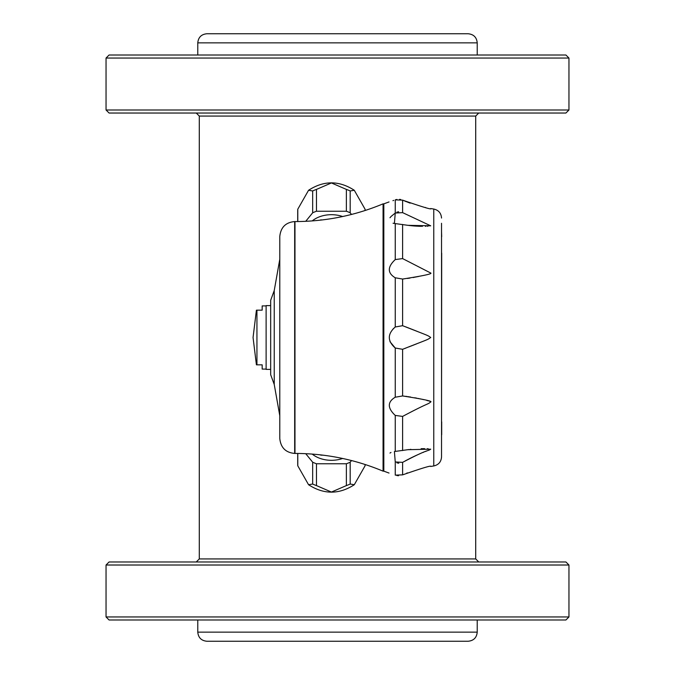<?xml version="1.0" encoding="UTF-8"?>
<svg xmlns="http://www.w3.org/2000/svg" width="675" height="675" viewBox="0 0 675 675"><rect width="100%" height="100%" fill="white"/><g stroke="black" fill="none" stroke-linecap="round" stroke-linejoin="round"><path stroke-width="1.01" d="M199.294 116.066L199.294 558.934L475.706 558.934L475.706 116.066L199.294 116.066L196.256 113.029M294.975 453.431L294.975 221.569C325.51 221.51 354.873 215.603 383.062 203.85L383.062 471.15C354.873 459.397 325.51 453.49 294.975 453.431L294.671 453.431C285.711 452.63 280.749 447.668 279.788 438.548L279.788 236.453C280.749 227.332 285.711 222.37 294.671 221.569L294.671 453.431M441.534 223.594L441.534 456.95C441.163 461.86 438.573 464.864 433.763 465.961L433.763 209.039C438.573 210.136 441.163 213.14 441.534 218.05M297.709 453.448L297.709 464.223A33.716 23.844 0 0 0 297.768 465.607A33.716 23.844 0 0 0 297.785 465.801L308.568 484.734L312.668 484.034A33.716 23.844 0 0 0 316.482 485.595L331.425 492.05L346.368 485.595A33.716 23.844 0 0 0 350.182 484.034L354.282 484.734L365.065 465.801A33.716 23.844 0 0 0 365.082 465.607A33.716 23.844 0 0 0 365.141 464.501M365.141 210.499A33.716 23.844 180 0 0 365.082 209.393A33.716 23.844 180 0 0 365.065 209.199L354.282 190.266L350.182 190.966A33.716 23.844 180 0 0 346.368 189.405L331.425 182.95L316.482 189.405A33.716 23.844 180 0 0 312.668 190.966L308.568 190.266L297.785 209.199A33.716 23.844 180 0 0 297.768 209.393A33.716 23.844 180 0 0 297.709 210.777L297.709 221.552M297.785 209.199L297.785 221.552M312.668 190.966L312.668 212.802L305.716 221.316M395.246 461.953L394.411 451.533L407.877 449.685L430.718 449.179C426.938 451.778 429.629 448.149 402.612 462.367L395.246 461.953L395.246 475.132C387.349 472.475 387.349 472.475 395.246 475.132L402.612 474.862C422.356 468.011 431.722 465.21 430.718 466.459L433.763 465.961M389.973 341.677L395.246 348.013C387.349 340.993 387.349 333.982 395.246 326.987L402.612 325.696L402.612 279.045L395.246 277.788C387.349 273.038 387.349 266.971 395.246 259.58L402.612 258.593L430.718 273.021C432.574 273.822 423.208 275.83 402.612 279.045L403.684 278.927M407.413 278.454L408.788 278.26M409.227 278.193L410.012 278.066M413.184 277.535L414.526 277.29M415.547 277.096L416.306 276.952M417.378 276.733L418.424 276.522M395.246 415.42C387.349 408.012 387.349 401.946 395.246 397.212L402.612 395.955C423.293 399.187 432.658 401.195 430.718 401.979C426.929 404.992 429.739 401.996 402.612 416.407L395.246 415.42L395.246 451.44M390.985 452.452L389.973 453.068M395.246 277.788L395.246 326.987L392.968 329.071M395.103 213.148L391.103 216.447M390.884 216.675L389.973 217.755M393.061 223.231L394.411 223.467L395.246 213.047L402.612 212.633L430.718 225.821L407.877 225.315L394.47 223.476M433.763 209.039L430.718 208.541C432.278 209.933 422.904 207.132 402.612 200.137L395.246 199.868C387.349 202.525 387.349 202.525 395.246 199.868L396.9 199.437M392.926 200.669L393.719 200.399M312.213 220.919A25.346 17.921 0 0 1 342.622 216.532M405 348.41L405.7 348.14M409.312 346.756L410.105 346.444M411.286 345.98L412.087 345.668M413.016 345.305L413.657 345.052M414.467 344.731L415.142 344.461M415.834 344.183L416.399 343.963M419.782 342.605L420.964 342.124M417.082 331.315L416.399 331.037M415.648 330.742L414.906 330.446M414.29 330.202L413.412 329.856M412.771 329.602L411.851 329.24M411.176 328.978L410.046 328.531M409.244 328.227L408.189 327.814M407.363 327.493L405.608 326.818M266.119 369.09L262.17 369.09L262.17 364.837L256.939 364.837L256.939 310.163L262.17 310.163L262.17 305.91L266.119 305.91M321.241 454.95L321.241 455.169A31.894 22.553 180 0 1 319.731 454.781M441.534 236.638L441.534 253.142M441.534 451.71L441.534 223.29M321.241 220.05L323.063 219.831M441.534 434.767L441.534 443.053M441.534 421.841L441.686 253.142M441.534 231.947L441.686 236.638M441.686 421.841L441.686 434.767M402.612 325.696C429.241 336.167 427.309 335.07 430.718 337.5C426.938 340.116 429.612 338.656 402.612 349.304L395.246 348.013L395.246 397.212M403.152 200.374L404.257 200.846M405 201.158L406.747 201.859M407.573 202.179L408.451 202.508M409.05 202.736L410.198 203.15M425.14 207.444L425.587 207.537M407.877 225.315L408.518 225.399M409.118 225.475L410.324 225.619M410.906 225.686L411.877 225.779M412.391 225.83L413.353 225.914M413.876 225.965L414.695 226.024M415.184 226.058L415.952 226.108M416.365 226.133L417.057 226.176M417.606 226.201L418.07 226.226M418.508 226.243L419.968 226.294M420.154 226.294L420.846 226.311M421.732 226.328L422.398 226.336M425.444 226.319L425.942 226.311M427.435 226.26L427.866 226.243M429.578 401.237L429.157 401.093M428.304 400.84L426.684 400.393M423.681 399.642L422.035 399.262M420.761 398.976L420.339 398.883M418.913 398.579L418.331 398.461M416.796 398.149L416.239 398.039M415.488 397.887L414.804 397.761M410.56 397.018L409.809 396.9M409.008 396.773L408.248 396.664M407.227 396.52L405.616 396.301M404.106 396.115L403.464 396.048M428.195 448.774L427.25 448.732M424.668 448.664L423.976 448.664M423.866 448.664L423.25 448.664M423.191 448.664L422.381 448.664M421.673 448.673L421.166 448.681M410.881 449.322L410.324 449.381M409.092 449.525L408.493 449.609M402.612 474.862L402.612 462.367L403.422 461.903M405.186 460.932L407.143 459.886M407.767 459.548L408.721 459.059M409.43 458.696L410.729 458.038M411.261 457.777L412.349 457.237M412.838 457L413.893 456.494M414.357 456.275L415.336 455.811M415.741 455.625L416.618 455.22M416.931 455.085L417.817 454.68M418.213 454.503L418.694 454.292M419.226 454.056L420.086 453.684M422.989 452.469L423.714 452.166M425.199 451.567L425.849 451.313M426.026 451.246L426.811 450.934M407.379 472.897L406.713 473.158M351.523 214.439L350.182 212.802A33.716 23.844 180 0 0 346.368 211.241L316.482 211.241A33.716 23.844 180 0 0 312.668 212.802M321.241 455.169L323.063 455.169M270.675 305.606L266.119 305.606L266.119 369.394L270.675 369.394M319.731 220.219A31.894 22.553 0 0 1 321.241 219.831M383.062 471.15L383.822 471.15L383.822 203.85L389.028 201.943M279.788 337.5L279.788 259.234L274.236 290.545L274.236 384.455L279.788 415.766L279.788 337.5M274.236 384.455L270.675 374.718L270.675 300.282L274.236 290.545M342.622 458.468A25.346 17.921 180 0 1 312.213 454.081M399.566 199.344L400.739 199.53M398.655 211.764L396.892 212.169M396.934 462.847L398.79 463.244M398.596 475.706L396.9 475.563M305.716 453.684L312.668 462.198A33.716 23.844 0 0 0 316.482 463.759L346.368 463.759A33.716 23.844 0 0 0 350.182 462.198L351.523 460.561M346.368 189.405L346.368 211.241M350.182 190.966L350.182 212.802M316.482 189.405L316.482 211.241M365.065 209.199L365.065 210.516M297.785 465.801L297.785 453.448M312.668 484.034L312.668 462.198M316.482 485.595L316.482 463.759M346.368 485.595L346.368 463.759M350.182 484.034L350.182 462.198M365.065 465.801L365.065 464.484M109.08 561.971L565.92 561.971L568.958 565.009L106.043 565.009L109.08 561.971M568.958 109.991L565.92 113.029L109.08 113.029L106.043 109.991L106.043 58.05L568.958 58.05L568.958 109.991L106.043 109.991M106.043 616.95L109.08 619.987L565.92 619.987L568.958 616.95L106.043 616.95L106.043 565.009M106.043 58.05L109.08 55.013L565.92 55.013L568.958 58.05M197.775 632.138L477.225 632.138C476.685 637.673 473.648 640.71 468.112 641.25L206.887 641.25C201.352 640.71 198.315 637.673 197.775 632.138L197.775 619.987M206.887 33.75L468.112 33.75C473.648 34.29 476.685 37.328 477.225 42.862L197.775 42.862C198.315 37.328 201.352 34.29 206.887 33.75M395.246 199.868L395.246 213.047M395.246 223.56L395.246 259.58M402.612 224.446L402.612 258.593M402.612 200.137L402.612 212.633M402.612 416.407L402.612 450.554M402.612 349.304L402.612 395.955M354.282 484.734C339.044 494.598 323.806 494.598 308.568 484.734M308.568 190.266C323.806 180.402 339.044 180.402 354.282 190.266M389.028 473.057L383.822 471.15M256.416 310.163L253.058 337.5L256.416 364.837M383.062 203.85L383.822 203.85M199.294 558.934L196.256 561.971M475.706 558.934L478.744 561.971M475.706 116.066L478.744 113.029M568.958 616.95L568.958 565.009M477.225 632.138L477.225 619.987M477.225 55.013L477.225 42.862M197.775 55.013L197.775 42.862"/></g></svg>
